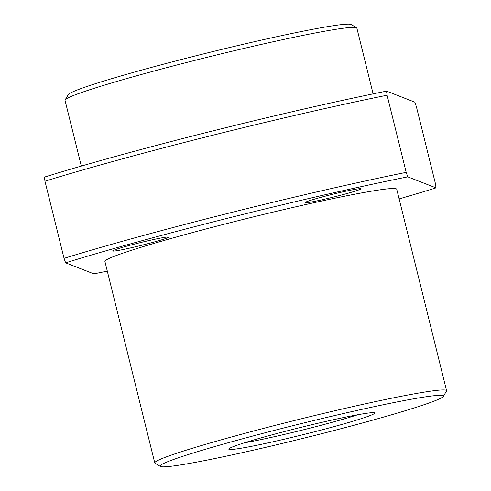 <?xml version="1.0" encoding="UTF-8"?>
<svg xmlns="http://www.w3.org/2000/svg" width="491" height="491" viewBox="0 0 491 491"><rect width="100%" height="100%" fill="white"/><g stroke="black" fill="none" stroke-linecap="round" stroke-linejoin="round"><path stroke-width="0.74" d="M160.385 466.45L155.039 463.234A150.314 7.604 -13.9 0 1 154.763 462.909L104.908 261.464A150.314 7.604 -13.9 0 1 238.565 220.576A150.314 7.604 -13.9 0 1 396.734 189.244L446.583 390.689A150.314 7.604 -13.9 0 1 446.491 391.112L443.263 396.446A145.895 7.383 -13.9 0 1 313.626 435.726A145.895 7.383 -13.9 0 1 160.385 466.45A145.895 7.383 -13.9 0 1 289.843 426.446A145.895 7.383 -13.9 0 1 443.263 396.446M154.763 462.909A150.314 7.604 -13.9 0 1 288.42 422.014A150.314 7.604 -13.9 0 1 446.583 390.689M307.863 433.473A75.154 3.805 -13.9 0 1 228.824 448.927A75.154 3.805 -13.9 0 1 295.607 428.692A75.154 3.805 -13.9 0 1 374.553 412.863A75.154 3.805 -13.9 0 1 307.863 433.473M357.829 414.735A70.735 3.578 -13.9 0 1 306.439 429.048A70.735 3.578 -13.9 0 1 244.487 442.784M81.303 166.081L65.027 100.311A150.314 7.604 -13.9 0 1 65.125 99.888A150.314 7.604 -13.9 0 1 198.683 59.417A150.314 7.604 -13.9 0 1 356.57 27.766A150.314 7.604 -13.9 0 1 356.853 28.091L373.129 93.867M65.125 99.888L68.353 94.554A145.895 7.383 -13.9 0 1 197.983 55.274A145.895 7.383 -13.9 0 1 351.231 24.55L356.57 27.766M344.872 191.404A28.736 1.455 -13.9 0 1 360.842 188.728A28.736 1.455 -13.9 0 1 321.132 199.978A28.736 1.455 -13.9 0 1 305.126 202.513A28.736 1.455 -13.9 0 1 344.872 191.404M124.622 246.758A28.736 1.455 -13.9 0 1 152.683 239.718A28.736 1.455 -13.9 0 1 168.388 237.092A28.736 1.455 -13.9 0 1 156.476 241.357A28.736 1.455 -13.9 0 1 127.157 248.679A28.736 1.455 -13.9 0 1 112.672 250.883A28.736 1.455 -13.9 0 1 124.622 246.758M44.417 177.116A247.574 12.527 -13.9 0 1 386.552 91.13L387.098 95.217A251.993 12.748 -13.9 0 0 44.963 181.204L44.417 177.116M44.963 181.204L64.057 258.352A251.993 12.748 -13.9 0 1 406.192 172.366L387.098 95.217M406.192 172.366L407.763 176.852A247.574 12.527 -13.9 0 0 65.628 262.838L64.057 258.352M399.122 198.91A247.574 12.527 -13.9 0 0 436.014 187.875L435.468 183.787L416.374 106.639L414.803 102.153L386.552 91.13M107.302 271.124A247.574 12.527 -13.9 0 1 93.879 273.861L65.628 262.838M436.014 187.875L407.763 176.852"/></g></svg>
